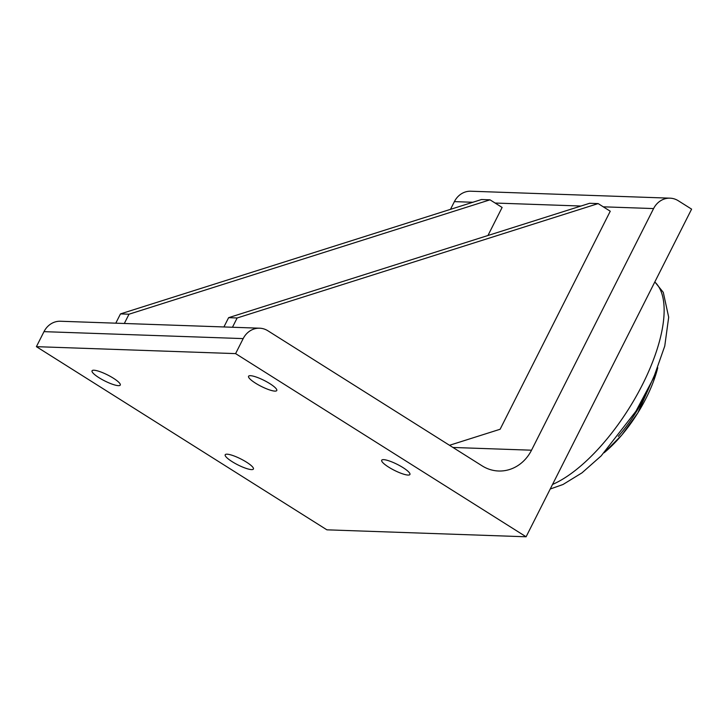 <?xml version="1.0" encoding="UTF-8"?>
<svg xmlns="http://www.w3.org/2000/svg" width="728" height="728" viewBox="0 0 728 728"><rect width="100%" height="100%" fill="white"/><g stroke="black" fill="none" stroke-linecap="round" stroke-linejoin="round"><path stroke-width="1.09" d="M124.324 323.478L129.011 314.205L490.017 199.818L502.12 207.453L487.951 235.508M115.788 323.177L120.475 313.904L129.011 314.205M120.475 313.904L481.481 199.527L490.017 199.818M232.459 327.254L237.146 317.972L598.152 203.594L610.255 211.229L500.118 429.256L449.504 445.29M223.924 326.954L228.61 317.672L237.146 317.972M228.61 317.672L589.616 203.294L598.152 203.594M243.179 338.602A20.339 18.109 -88 0 1 259.623 328.201L60.433 321.248A20.339 18.109 92 0 0 43.989 331.649L243.179 338.602L235.599 353.617L526.098 536.782L691.6 209.136L678.287 200.746A20.339 18.109 -88 0 0 670.033 198.171L470.834 191.218A20.339 18.109 92 0 0 454.39 201.62L450.486 209.346M526.098 536.782L326.899 529.829L36.4 346.664L43.989 331.649M603.257 206.816L653.589 208.572L531.522 450.204L452.953 447.465M388.625 467.103A15.807 3.312 26.8 0 1 381.709 460.223A15.807 3.312 26.8 0 1 403.003 467.604A15.807 3.312 26.8 0 1 409.928 474.474A15.807 3.312 26.8 0 1 388.625 467.103M98.972 377.686A15.807 3.312 26.8 0 1 92.047 370.816A15.807 3.312 26.8 0 1 113.35 378.187A15.807 3.312 26.8 0 1 120.266 385.067A15.807 3.312 26.8 0 1 98.972 377.686M255.483 383.146A15.807 3.312 26.8 0 1 248.557 376.276A15.807 3.312 26.8 0 1 269.861 383.656A15.807 3.312 26.8 0 1 276.776 390.526A15.807 3.312 26.8 0 1 255.483 383.146M232.114 461.643A15.807 3.312 26.8 0 1 225.198 454.763A15.807 3.312 26.8 0 1 246.492 462.144A15.807 3.312 26.8 0 1 253.417 469.014A15.807 3.312 26.8 0 1 232.114 461.643M653.589 208.572A20.339 18.109 -88 0 1 670.033 198.171M259.623 328.201A20.339 18.109 -88 0 1 267.877 330.776L482.127 465.856A40.668 36.218 92 0 0 498.635 471.007A40.668 36.218 92 0 0 531.522 450.204M235.599 353.617L36.4 346.664M649.103 387.533A81.336 32.851 122.2 0 1 618.309 436.372M604.477 452.452A79.279 32.023 -57.8 0 0 657.648 368.131M654.79 282.009A121.476 49.067 122.2 0 1 642.478 384.584A121.476 49.067 122.2 0 1 552.525 484.448M454.39 201.62L472.827 202.266M495.122 203.039L580.962 206.033M657.775 367.795L637.892 412.812L621.821 435.035L604.231 452.716M654.836 281.918L663.281 292.347L668.686 317.217L664.755 346.073L653.416 378.314L635.908 411.265L601.155 455.91L581.99 472.845L563.017 484.493L550.231 489.007"/></g></svg>
